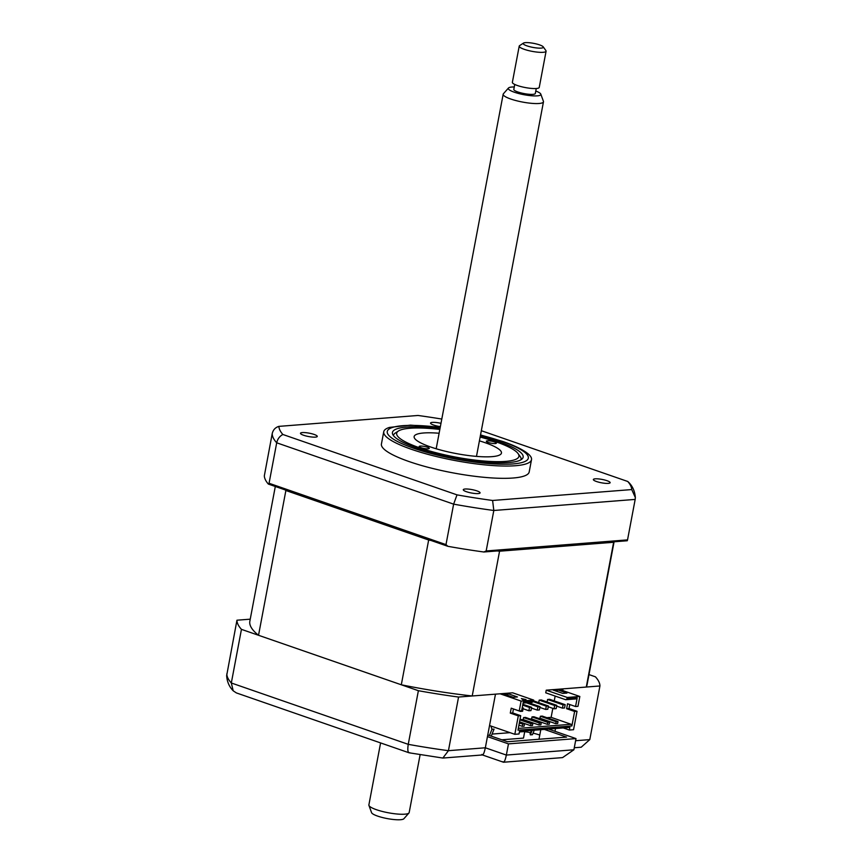 <?xml version="1.0" encoding="UTF-8"?>
<svg xmlns="http://www.w3.org/2000/svg" width="862" height="862" viewBox="0 0 862 862"><rect width="100%" height="100%" fill="white"/><g stroke="black" fill="none" stroke-linecap="round" stroke-linejoin="round"><path stroke-width="1.29" d="M303.629 435.267A8.545 1.713 10.7 0 0 312.378 437.066A8.545 1.713 10.7 0 0 317.27 436.441A8.545 1.713 10.7 0 0 314.124 434.437A8.545 1.713 10.7 0 0 305.385 432.638A8.545 1.713 10.7 0 0 300.482 433.263A8.545 1.713 10.7 0 0 303.629 435.267M440.988 423.339A8.545 1.713 10.7 0 0 430.547 423.07A8.545 1.713 10.7 0 0 433.694 425.074A8.545 1.713 10.7 0 0 440.363 426.636M596.493 481.513A8.545 1.713 10.7 0 0 605.232 483.323A8.545 1.713 10.7 0 0 610.134 482.688A8.545 1.713 10.7 0 0 606.988 480.694A8.545 1.713 10.7 0 0 598.239 478.884A8.545 1.713 10.7 0 0 593.347 479.52A8.545 1.713 10.7 0 0 596.493 481.513M466.428 491.706A8.545 1.713 10.7 0 0 475.167 493.517A8.545 1.713 10.7 0 0 480.069 492.881A8.545 1.713 10.7 0 0 476.923 490.887A8.545 1.713 10.7 0 0 468.174 489.077A8.545 1.713 10.7 0 0 463.282 489.713A8.545 1.713 10.7 0 0 466.428 491.706M440.234 427.315L410.474 425.138L389.527 427.401A75.188 15.074 10.7 0 0 383.741 431.743L381.424 444.016A75.188 15.074 10.7 0 0 409.159 461.59A75.188 15.074 10.7 0 0 486.093 477.494A75.188 15.074 10.7 0 0 529.193 471.934L531.509 459.661A75.188 15.074 10.7 0 0 527.716 453.509L526.143 452.334C520.713 448.574 512.944 444.964 502.848 441.484L480.533 434.933M383.741 431.743A75.188 15.074 10.7 0 0 411.476 449.317A75.188 15.074 10.7 0 0 488.409 465.211A75.188 15.074 10.7 0 0 531.509 459.661M439.997 428.543A66.514 13.329 10.7 0 0 392.436 432.465A66.514 13.329 10.7 0 0 416.971 448.014A66.514 13.329 10.7 0 0 485.026 462.075A66.514 13.329 10.7 0 0 523.148 457.162A66.514 13.329 10.7 0 0 498.624 441.613A66.514 13.329 10.7 0 0 480.296 436.161M269.052 483.27L276.702 442.799A184.565 36.991 -169.3 0 1 272.209 433.651L264.322 475.889A184.565 36.991 -169.3 0 0 268.341 484.067L269.052 483.27L445.988 544.612L447.874 546.314L268.341 484.067M445.988 544.612L453.627 504.141L457.011 494.863L282.865 434.48A179.425 35.967 -169.3 0 1 278.879 426.378L418.016 415.473A179.425 35.967 -169.3 0 1 441.797 419.061M627.536 539.881L627.267 540.754L483.83 551.992L486.168 550.958L627.536 539.881L635.175 499.41L493.818 510.487L492.601 500.477A179.425 35.967 -169.3 0 1 457.011 494.863M483.83 551.992A184.565 36.991 -169.3 0 1 447.874 546.314M486.168 550.958L493.818 510.487A184.565 36.991 -169.3 0 1 453.627 504.141L276.702 442.799C277.564 439.006 279.622 436.226 282.865 434.48M481.33 430.709L627.751 481.481A179.425 35.967 -169.3 0 1 631.738 489.573L635.348 497.579L635.175 499.41M631.738 489.573L492.601 500.477M272.209 433.651C273.092 429.89 275.312 427.466 278.879 426.378M627.751 481.481L628.797 482.451C632.686 486.33 634.874 491.372 635.348 497.579M539.774 735.049A17.089 3.426 10.7 0 0 533.072 733.174M530.518 732.635A17.089 3.426 10.7 0 0 524.699 731.709M501.824 739.801L523.493 738.098L524.742 731.526L519.398 731.946M523.072 731.073A17.089 3.426 10.7 0 0 524.742 731.526M250.239 619.175L236.953 620.209A184.565 36.991 10.7 0 0 241.446 629.357L418.382 690.699A184.565 36.991 10.7 0 0 458.562 697.046L448.434 750.683L485.338 747.785L495.478 694.158L458.562 697.046M418.382 690.699L408.243 744.337A184.565 36.991 10.7 0 0 448.434 750.683L442.863 758.054L482.504 754.95M482.418 754.95L503.516 762.234L562.574 757.601L573.898 749.778L576.01 738.594L548.555 729.069M502.891 761.717C503.968 763.032 505.121 760.823 506.35 755.069L573.898 749.778M481.89 754.433C482.968 755.748 484.11 753.539 485.338 747.785L506.35 755.069L508.461 743.884L576.01 738.594M236.953 620.209L226.652 675.679C227.04 681.702 229.227 686.745 233.203 690.807L236.35 692.908L409.073 752.795L442.863 758.054M409.87 752.741C407.898 753.162 407.349 750.36 408.243 744.337L231.318 682.984L233.203 690.807M241.446 629.357L231.318 682.984A184.565 36.991 10.7 0 1 226.825 673.847M562.703 690.537L563.026 688.867L599.93 685.969A184.565 36.991 10.7 0 0 595.437 676.832L588.994 674.59M544.364 729.403L566.56 737.096L507.406 741.74L487.773 734.93M510.078 732.668L492.062 734.079M540.797 729.683L538.987 739.262M487.45 736.601L508.461 743.884M555.527 728.53L554.999 731.31M599.93 685.969L589.791 739.607L581.214 747.214L574.275 747.753M439.835 429.448A62.204 12.467 10.7 0 0 410.01 428.252A62.204 12.467 10.7 0 0 398.438 431.011A62.204 12.467 10.7 0 0 430.698 451.279A62.204 12.467 10.7 0 0 505.585 461.385A62.204 12.467 10.7 0 0 518.105 453.617A62.204 12.467 10.7 0 0 480.134 437.056M518.105 453.617L520.249 456.634A64.941 13.016 -169.3 0 1 521.111 459.511A64.941 13.016 -169.3 0 1 521.057 459.715L521.111 459.511M420.29 446.085A5.129 1.024 10.7 0 0 419.191 446.494A5.129 1.024 10.7 0 0 422.477 448.111A5.129 1.024 10.7 0 0 428.166 448.811A5.129 1.024 10.7 0 0 429.265 448.402A5.129 1.024 10.7 0 0 425.99 446.785A5.129 1.024 10.7 0 0 420.29 446.085M487.418 440.827A5.129 1.024 10.7 0 0 486.319 441.236A5.129 1.024 10.7 0 0 489.605 442.852A5.129 1.024 10.7 0 0 495.294 443.553A5.129 1.024 10.7 0 0 496.393 443.143A5.129 1.024 10.7 0 0 493.118 441.527A5.129 1.024 10.7 0 0 487.418 440.827M479.412 440.859A44.436 8.911 -169.3 0 1 501.458 453.067A44.436 8.911 -169.3 0 1 491.933 456.655A44.436 8.911 -169.3 0 1 442.572 450.546A44.436 8.911 -169.3 0 1 414.137 436.571A44.436 8.911 -169.3 0 1 423.662 432.983A44.436 8.911 -169.3 0 1 439.114 433.252M393.492 435.396L393.449 435.59A64.941 13.016 -169.3 0 1 393.492 435.396A64.941 13.016 -169.3 0 1 395.335 433.026L398.438 431.011M522.706 705.116L529.505 707.476L528.891 710.762L523.072 708.747M528.891 710.762L530.981 710.6L531.606 707.314L522.868 704.286M529.505 707.476L531.606 707.314M526.348 702.81L537.899 706.818L537.285 710.105L531.455 708.09M537.285 710.105L539.375 709.943L540 706.657L528.449 702.649M537.899 706.818L540 706.657M533.158 701.603L546.292 706.161L545.668 709.448L539.849 707.433M530.475 702.487L530.324 703.306M545.668 709.448L547.769 709.286L548.394 706L533.535 700.849M546.292 706.161L548.394 706M554.061 708.79L556.162 708.629L556.777 705.342L541.293 699.966L539.192 700.138L554.686 705.504L554.061 708.79L548.243 706.775M539.192 700.138L538.718 702.649M554.686 705.504L556.777 705.342M520.605 710.838L520.497 711.419L513.45 708.984M520.497 711.419L522.598 711.258L523.212 707.971L522.232 707.627M522.156 708.058L523.212 707.971M563.08 704.847L562.455 708.133L564.556 707.971L565.17 704.685L549.676 699.308L547.585 699.47L563.08 704.847L565.17 704.685M562.455 708.133L556.636 706.118M547.585 699.47L547.111 701.98M575.557 706.538L577.971 706.344L579.835 696.474L558.824 689.191L546.239 690.182L545.743 692.811L565.698 699.728L575.87 698.931L577.174 697.983L575.557 706.538L567.552 703.758L566.614 708.693L574.62 711.473L571.883 725.944L517.976 730.179L520.713 715.697L518.299 715.891L510.293 713.111L511.22 708.176L519.226 710.945L521.639 710.762L523.256 702.207L533.427 701.409L533.686 700.095L512.674 692.811L472.214 695.979A171.581 34.394 -169.3 0 1 401.304 684.784L258.525 635.283L285.882 490.51A171.581 34.394 -169.3 0 1 285.117 489.885M258.525 635.283A171.581 34.394 -169.3 0 1 249.851 621.233L275.312 486.48M401.304 684.784L428.662 540.011L285.882 490.51M472.214 695.979L499.561 551.206A171.581 34.394 -169.3 0 1 497.234 550.947M431.097 540.496A171.581 34.394 -169.3 0 1 428.662 540.011M563.252 727.927L569.362 730.039L573.553 729.705L577.034 711.279L569.028 708.51L569.782 704.534M546.239 690.182L567.25 697.466L567.002 698.78L565.698 699.728M556.141 721.709L555.764 723.681L557.649 723.53L558.026 721.559L556.141 721.709L540.388 716.247L542.273 716.096L558.026 721.559M538.459 718.348L540.011 718.218L540.388 716.247M540.011 718.218L555.764 723.681M547.747 722.367L547.37 724.339L549.266 724.199L549.633 722.216L547.747 722.367L531.994 716.904L533.88 716.753L549.633 722.216M530.065 719.005L531.617 718.876L531.994 716.904M531.617 718.876L547.37 724.339M539.353 723.024L538.987 724.996L540.873 724.856L541.239 722.873L539.353 723.024L523.6 717.561L525.486 717.41L541.239 722.873M521.672 719.662L523.223 719.533L523.6 717.561M523.223 719.533L538.987 724.996M530.96 723.681L530.593 725.653L532.479 725.513L532.856 723.53L530.96 723.681L519.926 719.856M520.066 719.102L532.856 723.53M519.549 721.828L530.593 725.653M522.577 724.339L522.2 726.31L524.085 726.17L524.462 724.188L519.29 723.196M519.43 722.453L524.462 724.188M518.913 725.179L522.2 726.31M546.853 717.69L551.13 717.346L552.822 708.37M571.883 725.944L571.086 724.274L518.31 728.401M571.086 724.274L551.13 717.346M520.713 715.697L512.707 712.917L513.461 708.952M510.293 713.111L512.707 712.917M519.226 710.945L521.09 701.075L533.686 700.095M523.665 699.761L522.738 699.567M521.37 698.586L526.025 699.578L523.083 699.804L521.37 698.586M513.235 697.283L503.785 694.007L507.987 693.684L517.437 696.959L513.235 697.283M521.09 701.075L500.089 693.791M507.664 695.354L507.987 693.684M523.094 703.069L532.134 702.358L533.427 701.409M554.244 700.892L555.15 696.076M577.174 697.983L567.002 698.78M567.25 697.466L579.835 696.474M569.028 708.51L566.614 708.693M574.62 711.473L577.034 711.279M518.299 715.891L514.819 734.316L519.01 733.982L519.506 731.353L569.857 727.409L569.362 730.039M489.541 725.545L514.819 734.316M495.197 695.612L495.542 694.158M614.089 541.789L587.033 684.945A171.581 34.394 -169.3 0 1 586.279 687.046L558.824 689.191M613.873 541.799A171.581 34.394 -169.3 0 1 613.636 542.273L499.561 551.206M586.279 687.046L613.636 542.273M557.175 691.475L557.488 689.805L566.948 693.08L562.746 693.404L553.296 690.128L557.488 689.805M534.257 730.189L532.457 734.704L530.356 734.877L532.156 730.362M531.401 730.416L530.022 733.864L530.669 734.09M489.454 735.512L491.943 729.284L494.045 729.123L491.243 736.137M488.926 728.799L488.528 730.89M490.931 726.03L491.943 729.284M408.954 812.985L403.879 818.738A16.561 3.319 -169.3 0 1 403.707 818.9A16.561 3.319 -169.3 0 1 386.715 818.48A16.561 3.319 -169.3 0 1 371.565 812.64L368.936 805.42A20.505 4.105 10.7 0 0 387.695 812.65A20.505 4.105 10.7 0 0 408.739 813.178A20.505 4.105 10.7 0 0 408.954 812.985A20.505 4.105 10.7 0 0 409.181 812.532L420.117 754.703M540.797 94.109L543.426 101.328A20.505 4.105 -169.3 0 1 543.469 101.824A20.505 4.105 -169.3 0 1 543.028 102.47A20.505 4.105 -169.3 0 1 520.799 101.716A20.505 4.105 -169.3 0 1 503.171 94.217A20.505 4.105 -169.3 0 1 503.408 93.764L508.483 87.999A16.561 3.319 10.7 0 0 521.575 94.217A16.561 3.319 10.7 0 0 540.485 95.035A16.561 3.319 10.7 0 0 540.797 94.109A16.561 3.319 10.7 0 0 535.776 91.027M514.28 86.965A16.561 3.319 10.7 0 0 508.655 87.849A16.561 3.319 10.7 0 0 508.483 87.999M514.754 84.444L513.817 89.411A10.937 2.187 10.7 0 0 523.223 93.408A10.937 2.187 10.7 0 0 535.076 93.818A10.937 2.187 10.7 0 0 535.313 93.473L536.25 88.506M543.211 46.828A10.258 2.058 10.7 0 0 533.653 43.359A10.258 2.058 10.7 0 0 523.482 43.1A10.258 2.058 10.7 0 0 523.417 43.154A10.258 2.058 10.7 0 0 531.143 47.033A10.258 2.058 10.7 0 0 543.125 47.604A10.258 2.058 10.7 0 0 543.211 46.828L545.905 50.599A13.673 2.737 -169.3 0 1 546.088 51.203A13.673 2.737 -169.3 0 1 545.786 51.634A13.673 2.737 -169.3 0 1 530.97 51.127A13.673 2.737 -169.3 0 1 519.215 46.128A13.673 2.737 -169.3 0 1 519.506 45.697A13.673 2.737 -169.3 0 1 519.603 45.632A13.673 2.737 -169.3 0 1 519.711 45.567M519.215 46.128L512.373 82.321A13.673 2.737 10.7 0 0 524.128 87.321A13.673 2.737 10.7 0 0 538.955 87.827A13.673 2.737 10.7 0 0 539.246 87.396L546.088 51.203M380.595 742.925L368.882 804.914A20.505 4.105 10.7 0 0 368.936 805.42M440.202 427.466A71.772 14.385 10.7 0 0 388.784 429.254A71.772 14.385 10.7 0 0 413.738 448.272A71.772 14.385 10.7 0 0 512.933 463.939A71.772 14.385 10.7 0 0 501.846 441.366A71.772 14.385 10.7 0 0 480.511 435.073M575.611 740.717L589.791 739.607M543.469 101.824L476.481 456.386M523.482 43.1L519.603 45.632M503.171 94.217L436.183 448.768"/></g></svg>
